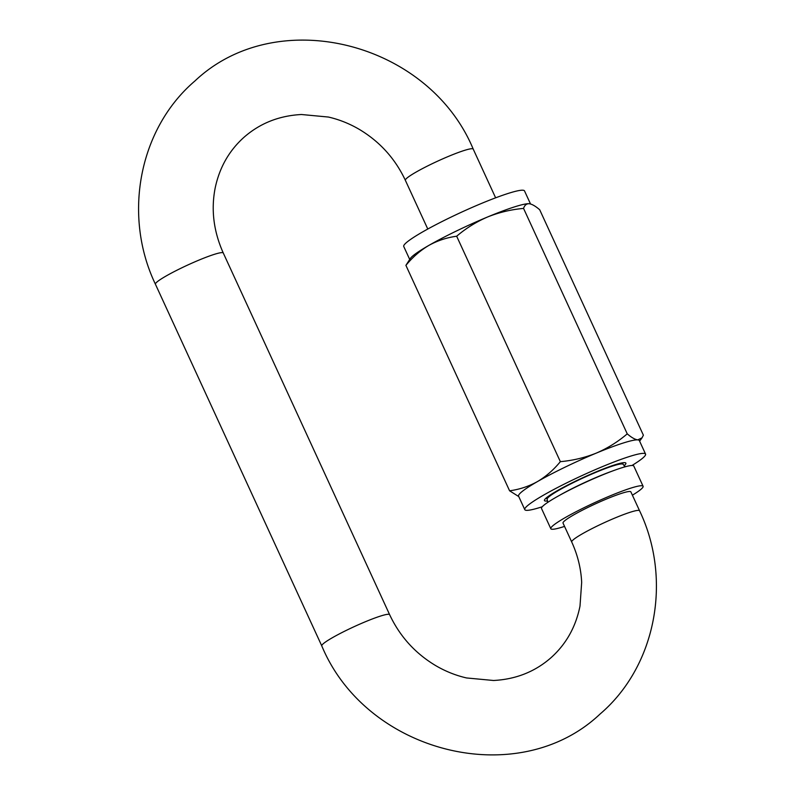 <?xml version="1.0" encoding="UTF-8"?>
<svg xmlns="http://www.w3.org/2000/svg" width="795" height="795" viewBox="0 0 795 795"><rect width="100%" height="100%" fill="white"/><g stroke="black" fill="none" stroke-linecap="round" stroke-linejoin="round"><path stroke-width="1.19" d="M612.259 471.097A44.808 4.73 155.3 0 0 598.983 476.255A44.808 4.73 155.3 0 0 559.372 495.424M564.549 526.399A50.791 5.356 -24.7 0 1 550.816 528.715A50.791 5.356 -24.7 0 1 610.182 495.851A50.791 5.356 -24.7 0 1 643.095 486.272A50.791 5.356 -24.7 0 1 632.403 495.186M550.816 528.715L541.504 508.472A50.791 5.356 -24.7 0 1 600.871 475.609A50.791 5.356 -24.7 0 1 633.794 466.029L643.095 486.272M630.882 491.886A37.345 3.935 155.3 0 0 606.684 498.932A37.345 3.935 155.3 0 0 563.029 523.1L571.724 541.991A37.345 3.935 -24.7 0 1 573.106 539.914A37.345 3.935 -24.7 0 1 615.37 517.823A37.345 3.935 -24.7 0 1 639.577 510.778L630.882 491.886M547.616 500.91A44.808 4.73 -24.7 0 1 545.509 501.049A44.808 4.73 -24.7 0 1 544.476 500.015A44.808 4.73 -24.7 0 1 581.592 478.292A44.808 4.73 -24.7 0 1 624.82 462.66A44.808 4.73 -24.7 0 1 625.436 462.779A44.808 4.73 -24.7 0 1 624.075 465.751M542.26 506.753A66.472 7.016 -24.7 0 1 526.34 510.33A66.472 7.016 -24.7 0 1 524.78 509.625A66.472 7.016 -24.7 0 1 576.673 478.073A66.472 7.016 -24.7 0 1 643.99 453.379A66.472 7.016 -24.7 0 1 645.56 454.074A66.472 7.016 -24.7 0 1 631.995 465.482M645.56 454.074L639.349 440.579A66.472 7.016 155.3 0 0 637.779 439.883L642.042 437.816L643.384 435.193L539.696 209.751C535.462 206.094 531.954 204.077 529.162 203.719A66.472 7.016 155.3 0 0 487.643 216.956A66.472 7.016 155.3 0 0 428.823 245.426C420.237 250.534 412.605 257.183 405.907 265.361L509.595 490.803C519.463 489.462 528.745 486.401 537.44 481.591C546.026 476.483 553.658 469.835 560.356 461.656C572.847 460.543 584.822 457.691 596.27 453.12C607.599 448.231 617.924 441.811 627.245 433.851C631.429 437.489 634.947 439.496 637.779 439.883A66.472 7.016 155.3 0 0 596.27 453.12A66.472 7.016 155.3 0 0 537.44 481.591A66.472 7.016 155.3 0 0 518.569 496.13L524.78 509.625M409.673 259.379L403.741 246.47A66.472 7.016 -24.7 0 1 455.634 214.918A66.472 7.016 -24.7 0 1 522.951 190.224A66.472 7.016 -24.7 0 1 524.521 190.919L530.523 203.977M529.162 203.719C526.469 203.649 524.601 205.209 523.557 208.409C511.056 209.532 499.091 212.374 487.643 216.956C476.314 221.835 465.989 228.254 456.668 236.224C446.8 237.556 437.518 240.627 428.823 245.426A66.472 7.016 155.3 0 0 410.439 258.325L405.907 265.361M456.668 236.224L560.356 461.656M523.557 208.409L627.245 433.851M518.767 496.577L509.595 490.803M427.78 229.03L405.371 180.326A37.345 3.935 -24.7 0 1 406.752 178.249A37.345 3.935 -24.7 0 1 449.026 156.158A37.345 3.935 -24.7 0 1 473.224 149.112C428.624 41.847 276.819 3.379 194.884 81.01C138.877 128.81 122.559 215.554 155.423 284.222L321.776 645.888A37.345 3.935 155.3 0 1 323.158 643.811A37.345 3.935 155.3 0 1 359.797 624.125A37.345 3.935 155.3 0 1 389.63 614.674C399.875 636.457 415.318 653.49 435.958 665.773C445.707 671.447 455.913 675.502 466.585 677.956L493.536 680.49C515.716 679.337 534.787 671.825 550.756 657.932C566.02 644.347 575.769 627.066 580.002 606.098L581.672 582.357C581.006 568.524 577.687 555.069 571.724 541.991M405.371 180.326C395.125 158.543 379.682 141.51 359.042 129.227C349.293 123.553 339.087 119.498 328.415 117.044L301.464 114.51C279.284 115.663 260.213 123.175 244.244 137.068C229.238 150.414 219.559 167.347 215.197 187.888C210.914 209.661 213.607 231.375 223.276 253.009A37.345 3.935 155.3 0 0 193.453 262.459A37.345 3.935 155.3 0 0 156.804 282.146A37.345 3.935 155.3 0 0 155.423 284.222M547.576 502.5L547.169 499.33A41.827 4.412 -24.7 0 1 596.061 472.26A41.827 4.412 -24.7 0 1 623.161 464.379L622.455 462.829M321.776 645.888C366.376 753.153 518.181 791.621 600.116 713.99C656.123 666.19 672.441 579.446 639.577 510.778M223.276 253.009L389.63 614.674M473.224 149.112L495.633 197.826M625.297 466.754L623.161 464.379M547.169 499.33L546.463 497.789M639.617 441.175L642.042 437.826"/></g></svg>
